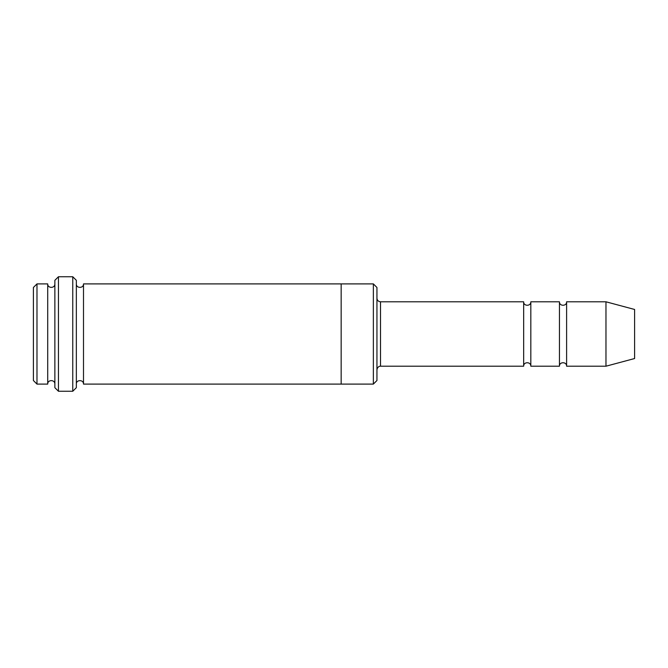 <?xml version="1.0" encoding="UTF-8"?>
<svg xmlns="http://www.w3.org/2000/svg" width="668" height="668" viewBox="0 0 668 668"><rect width="100%" height="100%" fill="white"/><g stroke="black" fill="none" stroke-linecap="round" stroke-linejoin="round"><path stroke-width="1" d="M376.944 298.212C377.153 300.391 378.347 301.577 380.518 301.794L523.662 301.794L523.662 366.206C523.445 361.588 531.043 361.588 530.818 366.206L559.45 366.206C559.225 361.588 566.831 361.588 566.606 366.206L566.606 301.794L605.968 301.794L605.968 366.206L566.606 366.206M530.818 366.206L530.818 301.794L559.45 301.794L559.45 366.206M376.944 287.482L376.944 380.518L373.362 384.1L373.362 283.9L376.944 287.482M54.868 283.9C55.093 288.518 47.495 288.518 47.712 283.9L47.712 384.1C47.495 379.482 55.093 379.482 54.868 384.1M36.982 283.9L33.4 287.482L33.4 380.518L36.982 384.1L36.982 283.9L47.712 283.9M36.982 384.1L47.712 384.1M605.968 366.206L634.6 358.532L634.6 309.468L605.968 301.794M72.762 276.744L76.344 280.318L76.344 387.682L72.762 391.256L58.45 391.256L58.45 276.744L72.762 276.744L72.762 391.256M76.344 384.1C76.119 379.482 83.725 379.482 83.5 384.1L83.5 283.9C83.725 288.518 76.119 288.518 76.344 283.9M58.45 391.256L54.868 387.682L54.868 280.318L58.45 276.744M83.5 384.1L373.362 384.1M341.156 384.1L341.156 283.9L373.362 283.9M380.518 301.794L380.518 366.206L523.662 366.206M566.606 301.794C566.831 306.412 559.233 306.412 559.45 301.794M530.818 301.794C531.043 306.412 523.445 306.412 523.662 301.794M83.5 283.9L341.156 283.9M380.518 366.206C380.676 366.064 377.57 366.031 376.944 369.788"/></g></svg>
